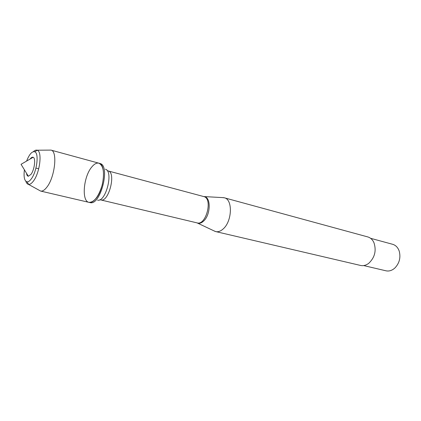 <?xml version="1.0" encoding="UTF-8"?>
<svg xmlns="http://www.w3.org/2000/svg" width="421" height="421" viewBox="0 0 421 421"><rect width="100%" height="100%" fill="white"/><g stroke="black" fill="none" stroke-linecap="round" stroke-linejoin="round"><path stroke-width="0.63" d="M90.015 202.596L90.257 202.643C100.561 205.564 110.612 165.874 100.156 163.543L98.893 163.19C103.561 165.69 104.676 172.92 102.245 184.872C98.698 196.544 94.272 202.369 88.978 202.354C81.342 201.243 83.442 176.62 91.789 166.979C94.288 163.937 96.656 162.674 98.893 163.19C106.418 164.206 104.224 189.608 95.625 198.922C93.257 201.638 91.041 202.785 88.978 202.354L90.015 202.596M222.32 197.591L224.288 197.786C232.945 199.275 232.218 221.409 223.088 229.013C220.572 231.25 218.12 232.108 215.731 231.592L213.905 230.824M215.731 231.592L360.55 265.446C363.155 266.019 365.744 265.414 368.307 263.641L368.696 263.357C374.811 257.557 376.558 250.653 373.937 242.643C372.538 239.617 370.48 237.712 367.77 236.923L224.288 197.786M370.575 238.297L392.651 244.301C395.724 245.217 397.903 247.464 399.192 251.042C400.887 257.478 399.461 263.125 394.903 267.982L393.414 269.177C390.956 270.814 388.467 271.356 385.946 270.798L363.67 265.577M49.21 150.118L51.004 150.108C57.803 151.039 54.93 177.383 46.773 187.287C44.542 190.15 42.495 191.408 40.637 191.066L39.064 190.203M30.123 159.033C31.238 157.528 32.243 156.944 33.138 157.275C35.99 158.054 34.522 169.842 30.97 174.399L28.333 176.257C27.386 176.131 26.781 175.136 26.512 173.278M26.602 161.085C29.307 154.275 32.012 151.171 34.722 151.765C39.242 152.986 36.895 171.768 31.243 178.962C29.749 180.972 28.37 181.94 27.102 181.861C24.439 181.093 23.534 177.073 24.397 169.8M25.855 181.293C26.434 183.088 27.291 184.109 28.428 184.356L28.66 184.393C30.096 184.487 31.67 183.403 33.375 181.125C39.827 172.984 42.468 151.628 37.295 150.281L37.074 150.197C35.959 149.876 34.717 150.365 33.354 151.671M38.716 168.789L35.932 168.084M203.759 196.57L204.332 196.639C211.147 197.217 210.684 214.931 203.575 221.109C201.517 223.009 199.538 223.677 197.633 223.104L197.091 222.888M215.231 231.455L197.054 222.883C206.158 225.83 213.131 198.302 203.717 196.56L108.123 170.931C116.438 172.289 108.739 202.696 100.782 199.933L99.735 199.791M97.567 200.149C105.86 202.375 113.749 171.2 105.403 169.21M203.717 196.56L223.788 197.67M197.054 222.883L100.782 199.933M108.123 170.931L107.139 170.563M40.574 191.055L88.978 202.354M50.941 150.092L98.893 163.19M33.138 157.275L21.05 164.316L28.333 176.257M27.102 181.861L28.66 184.393M34.722 151.765L37.295 150.281M28.428 184.356L40.637 191.066M37.074 150.197L51.004 150.108"/></g></svg>
